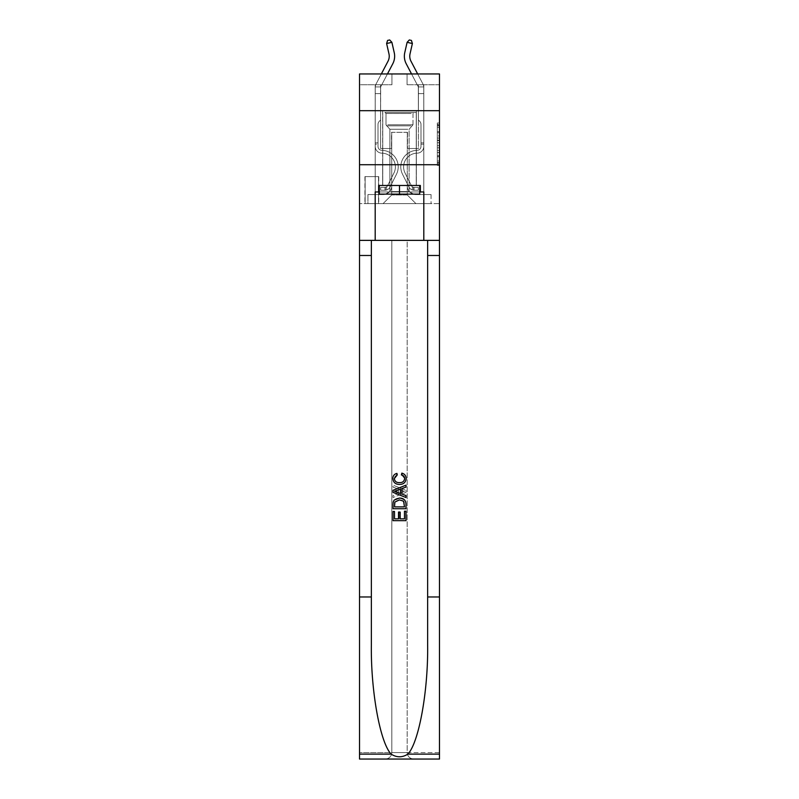 <?xml version="1.0" encoding="UTF-8"?>
<svg xmlns="http://www.w3.org/2000/svg" width="799" height="799" viewBox="0 0 799 799"><rect width="100%" height="100%" fill="white"/><g stroke="black" fill="none" stroke-linecap="round" stroke-linejoin="round"><path stroke-width="0.6" stroke-dasharray="4 3" d="M437.323 135.92L437.323 142.711L439.48 142.711L439.48 163.286L439.48 125.103L439.48 142.711L437.323 142.711L437.323 124.464L437.323 165.403L437.323 122.976L437.323 162.437L439.48 162.437L437.323 162.437L439.48 162.437L437.323 162.437L437.323 155.645L437.323 165.403L439.48 165.403L439.48 122.976L439.48 162.327L439.48 145.678L437.323 145.678L439.48 145.678L439.48 155.645L439.48 125.952L437.323 125.952L439.48 125.952L439.48 165.403L439.48 125.103L439.48 165.403L437.323 165.403L437.323 122.976L439.48 122.976L439.48 125.103L439.48 122.976L439.48 125.103L439.48 122.976L439.48 124.464L439.48 122.976L437.323 122.976L437.323 125.952L439.48 125.952L437.323 125.952L437.323 135.92L439.48 135.92M416.359 110.691L416.359 164.724L382.641 164.724L416.359 164.724L382.641 164.724L416.359 164.724L416.359 185.468L382.641 185.468L416.359 185.468L382.641 185.468L416.359 185.468L416.359 164.724L382.641 164.724L382.641 185.468L382.641 164.724L416.359 164.724L382.641 164.724L416.359 164.724L416.359 110.691L382.641 110.691L382.641 164.724L382.641 110.691L416.359 110.691M378.756 176.609L364.923 176.609L378.756 176.609L378.756 203.625L364.923 203.625L378.756 203.625M364.923 176.609L364.923 203.625M439.48 140.165L439.48 138.037L439.48 140.165L437.323 140.165L437.323 131.625L437.323 156.764L437.323 150.452L439.48 150.452L437.323 150.452L437.323 165.403L439.48 165.403L437.323 165.403L439.48 165.403L437.323 165.403L437.323 122.976L439.48 122.976L437.323 122.976L439.48 122.976L437.323 122.976L437.323 140.165L439.48 140.165M439.48 596.963L427.645 596.963L427.645 240.369L439.48 240.369L439.48 164.724L439.48 203.625L359.52 203.625L439.48 203.625L439.48 73.957L407.061 73.957L439.48 73.957L439.48 84.754L439.48 73.957L359.52 73.957L391.939 73.957L359.52 73.957L359.52 84.754L391.939 84.754L359.52 84.754L359.52 73.957L359.52 110.691L439.48 110.691L359.52 110.691L359.52 164.724L439.48 164.724L359.52 164.724L359.52 203.625L359.52 164.724L439.48 164.724L359.52 164.724L359.52 759.05L439.48 759.05L359.52 759.05L359.52 752.568L439.48 752.568L439.48 164.724L359.52 164.724L439.48 164.724L359.52 164.724L359.52 240.369L359.52 164.724M375.19 84.754L375.19 194.547L383.071 194.547A8.649 8.649 0 0 0 391.72 185.907L391.72 132.304L391.72 194.976L391.72 132.304L391.72 194.976L391.72 132.304L407.28 132.304L407.28 185.907A8.649 8.649 0 0 0 415.929 194.547L423.81 194.547L423.81 84.754L423.81 194.547L423.81 84.754L423.81 194.547L423.81 84.754L423.81 194.547L423.81 84.754L423.81 194.547L431.051 194.547L415.929 194.547L423.81 194.547L415.929 194.547L423.81 194.547L415.929 194.547L423.81 194.547L423.81 84.754L418.406 84.754L423.81 84.754L418.406 84.754L423.81 84.754L418.406 84.754L423.81 84.754L418.406 84.754L423.81 84.754L418.406 84.754L423.81 84.754L423.81 194.547L415.929 194.547A8.649 8.649 0 0 1 407.28 185.907A8.649 8.649 0 0 0 415.929 194.547A8.649 8.649 0 0 1 407.28 185.907A8.649 8.649 0 0 0 415.929 194.547A8.649 8.649 0 0 1 407.28 185.907A8.649 8.649 0 0 0 415.929 194.547A8.649 8.649 0 0 1 407.28 185.907L407.28 132.304L407.28 194.976L391.72 194.976L407.28 194.976L415.929 203.625L431.051 203.625L383.071 203.625L415.929 203.625L407.28 194.976L415.929 203.625L407.28 194.976L407.28 132.304L407.28 194.976L407.28 132.304L391.5 132.304L391.5 148.514L380.594 148.514L380.594 84.754L375.19 84.754L375.19 194.547L383.071 194.547A8.649 8.649 0 0 0 391.72 185.907L391.72 132.304L391.5 148.514L380.594 148.514L380.594 84.754L375.19 84.754L375.19 194.547L383.071 194.547L367.949 194.547L383.071 194.547L375.19 194.547L375.19 84.754L375.19 194.547L375.19 84.754L375.19 194.547L375.19 84.754L380.594 84.754L375.19 84.754L380.594 84.754L375.19 84.754L380.594 84.754L375.19 84.754L380.594 84.754L375.19 84.754L375.19 194.547L375.19 84.754M391.72 185.907L391.72 132.304L391.5 148.514L380.594 148.514L380.594 84.754L380.594 148.514L380.594 84.754L380.594 148.514L380.594 84.754L380.594 148.514L380.594 84.754L380.594 148.514L391.5 148.514L380.594 148.514L391.5 148.514L380.594 148.514L391.5 148.514L380.594 148.514L391.5 148.514L391.72 132.304L391.72 185.907A8.649 8.649 0 0 1 383.071 194.547A8.649 8.649 0 0 0 391.72 185.907A8.649 8.649 0 0 1 383.071 194.547A8.649 8.649 0 0 0 391.72 185.907A8.649 8.649 0 0 1 383.071 194.547A8.649 8.649 0 0 0 391.72 185.907M439.48 84.754L407.061 84.754L439.48 84.754M365.133 203.625L378.536 203.625L365.133 203.625L365.133 176.609L378.536 176.609L378.536 203.625L378.536 176.609L365.133 176.609L365.133 203.625M367.949 203.625L383.071 203.625L391.72 194.976L383.071 203.625L391.72 194.976L383.071 203.625L367.949 203.625L367.949 194.547L367.949 203.625M407.5 132.304L407.5 148.514L407.5 132.304M407.061 84.754L407.061 73.957L407.061 84.754M391.939 84.754L391.939 73.957L391.939 84.754M431.051 194.547L431.051 203.625L431.051 194.547M418.406 84.754L418.406 148.514L407.5 148.514L418.406 148.514L407.5 148.514L418.406 148.514L407.5 148.514L418.406 148.514L407.5 148.514L418.406 148.514L407.5 148.514L418.406 148.514L418.406 84.754M439.48 110.691L359.52 110.691M437.323 142.711L439.48 142.711L437.323 142.711M437.323 124.464L437.323 122.976L437.323 124.464L439.48 124.464L437.323 124.464M437.323 156.654L437.323 147.795L437.323 156.654L439.48 156.654L437.323 156.654M437.323 147.795L437.323 145.678L439.48 145.678L437.323 145.678L437.323 147.795L439.48 147.795L437.323 147.795M437.323 131.625L437.323 125.952L437.323 131.625L439.48 131.625L437.323 131.625M437.323 122.976L439.48 122.976L437.323 122.976L437.323 125.103L437.323 122.976L439.48 122.976M437.323 165.403L439.48 165.403L437.323 165.403L437.323 163.286L437.323 165.403M386.616 43.526L387.575 40.429L389.682 39.95L391.89 42.327L389.682 39.95L391.89 42.327L394.237 52.634A16.21 16.21 159.8 0 1 392.788 63.75L380.833 86.562A2.157 2.157 -20.2 0 0 380.684 86.931L375.21 86.931L375.19 93.623L380.594 93.623L375.19 93.623L375.19 146.357L375.19 93.623L380.594 93.623L375.19 93.623L375.19 146.357L375.19 93.623L380.594 93.623L380.594 87.57L380.594 119.99L379.375 121.208A4.694 4.694 -20.2 0 0 377.997 124.524L377.997 146.357L377.997 124.524A4.694 4.694 159.8 0 1 379.375 121.208L380.594 119.99L380.594 87.57L380.594 119.99L379.375 121.208A4.694 4.694 -20.2 0 0 377.997 124.524L377.997 146.357A3.995 3.995 159.8 0 0 381.932 150.352A3.995 3.995 159.8 0 1 377.997 146.357A3.995 3.995 159.8 0 0 381.932 150.352A3.995 3.995 159.8 0 1 377.997 146.357L377.997 124.524A4.694 4.694 159.8 0 1 379.375 121.208L380.594 119.99L380.594 87.57L380.594 119.99L379.375 121.208L380.594 119.99L380.594 93.623L380.594 119.99L380.594 93.623L375.19 93.623L375.19 146.357L375.19 142.891L377.997 142.891L375.19 142.891L375.19 146.357A6.811 6.811 159.8 0 0 381.882 153.168A6.811 6.811 159.8 0 1 375.19 146.357A6.811 6.811 159.8 0 0 381.882 153.168A6.811 6.811 159.8 0 1 375.19 146.357L375.19 142.891L377.997 142.891L377.997 146.357A3.995 3.995 159.8 0 0 381.932 150.352A3.995 3.995 159.8 0 1 377.997 146.357L377.997 142.891L377.997 146.357A3.995 3.995 159.8 0 0 381.932 150.352A3.995 3.995 159.8 0 1 377.997 146.357A3.995 3.995 159.8 0 0 381.932 150.352A3.995 3.995 159.8 0 1 377.997 146.357L377.997 142.891L377.997 146.357A3.995 3.995 -20.2 0 0 381.932 150.352A16.529 16.529 -20.2 0 1 396.444 174.312A16.529 16.529 -20.2 0 0 381.932 150.352A16.529 16.529 -20.2 0 1 396.444 174.312A16.529 16.529 -20.2 0 0 381.932 150.352A3.995 3.995 159.8 0 1 377.997 146.357A3.995 3.995 -20.2 0 0 381.932 150.352A16.529 16.529 -20.2 0 1 396.444 174.312A16.529 16.529 -20.2 0 0 381.932 150.352A3.995 3.995 159.8 0 1 377.997 146.357A3.995 3.995 -20.2 0 0 381.932 150.352A16.529 16.529 -20.2 0 1 396.444 174.312A16.529 16.529 -20.2 0 0 381.932 150.352A16.529 16.529 -20.2 0 1 396.444 174.312A16.529 16.529 -20.2 0 0 381.932 150.352A3.995 3.995 133.7 0 1 377.997 146.357L377.997 142.891L377.997 146.357A3.995 3.995 -20.2 0 0 381.932 150.352A16.529 16.529 159.8 0 1 396.444 174.312L390.032 187.066L396.444 174.312A16.529 16.529 -20.2 0 0 381.932 150.352A16.529 16.529 159.8 0 1 396.444 174.312L390.032 187.066L396.444 174.312A16.529 16.529 -20.2 0 0 381.932 150.352A16.529 16.529 159.8 0 1 396.444 174.312L390.032 187.066A5.723 5.723 159.8 0 1 386.636 189.962C384.978 190.312 384.978 190.312 386.636 189.962C384.978 190.312 384.978 190.312 386.636 189.962A5.723 5.723 -20.2 0 0 390.032 187.066L396.444 174.312A16.529 16.529 -46.3 0 0 381.932 150.352A3.995 3.995 133.7 0 1 377.997 146.357A3.995 3.995 -46.3 0 0 381.932 150.352A16.529 16.529 159.8 0 1 396.444 174.312L390.032 187.066A5.723 5.723 -20.2 0 1 385.018 190.222A5.723 5.723 -20.2 0 0 390.032 187.066A5.723 5.723 159.8 0 1 386.636 189.962C384.978 190.312 384.978 190.312 386.636 189.962C384.978 190.312 384.978 190.312 386.636 189.962A5.723 5.723 -20.2 0 0 390.032 187.066L396.444 174.312L390.032 187.066A5.723 5.723 -20.2 0 1 385.018 190.222A5.723 5.723 -20.2 0 0 390.032 187.066A5.723 5.723 159.8 0 1 386.636 189.962C384.978 190.312 384.978 190.312 386.636 189.962C384.978 190.312 384.978 190.312 386.636 189.962A5.723 5.723 -20.2 0 0 390.032 187.066L396.444 174.312L390.032 187.066A5.723 5.723 -20.2 0 1 385.018 190.222A5.723 5.723 -20.2 0 0 390.032 187.066A5.723 5.723 159.8 0 1 386.636 189.962C384.978 190.312 384.978 190.312 386.636 189.962C384.978 190.312 384.978 190.312 386.636 189.962A5.723 5.723 -20.2 0 0 390.032 187.066L396.444 174.312A16.529 16.529 -46.3 0 0 381.932 150.352A16.529 16.529 133.7 0 1 396.444 174.312L390.032 187.066A5.723 5.723 -20.2 0 1 385.018 190.222A5.723 5.723 -20.2 0 0 390.032 187.066A5.723 5.723 133.7 0 1 386.636 189.962C384.978 190.312 384.978 190.312 386.636 189.962C384.978 190.312 384.978 190.312 386.636 189.962A5.723 5.723 -46.3 0 0 390.032 187.066L396.444 174.312L390.032 187.066A5.723 5.723 -46.3 0 1 385.018 190.222L380.694 190.222L385.018 190.222A5.723 5.723 -46.3 0 0 390.032 187.066L396.444 174.312A16.529 16.529 -46.3 0 0 381.932 150.352A3.995 3.995 133.7 0 1 377.997 146.357L377.997 142.891L377.997 144.19L377.997 142.891L375.19 142.891L375.19 146.357A6.811 6.811 159.8 0 0 381.882 153.168A6.811 6.811 159.8 0 1 375.19 146.357L375.19 144.19L375.19 146.357A6.811 6.811 159.8 0 0 381.882 153.168A6.811 6.811 159.8 0 1 375.19 146.357A6.811 6.811 159.8 0 0 381.882 153.168A6.811 6.811 159.8 0 1 375.19 146.357A6.811 6.811 -20.2 0 0 381.882 153.168A13.723 13.723 -20.2 0 1 393.927 173.053A13.723 13.723 -20.2 0 0 381.882 153.168A13.723 13.723 -20.2 0 1 393.927 173.053A13.723 13.723 -20.2 0 0 381.882 153.168A6.811 6.811 159.8 0 1 375.19 146.357A6.811 6.811 -20.2 0 0 381.882 153.168A13.723 13.723 -20.2 0 1 393.927 173.053A13.723 13.723 -20.2 0 0 381.882 153.168A6.811 6.811 159.8 0 1 375.19 146.357A6.811 6.811 -20.2 0 0 381.882 153.168A13.723 13.723 -20.2 0 1 393.927 173.053A13.723 13.723 -20.2 0 0 381.882 153.168A13.723 13.723 -20.2 0 1 393.927 173.053A13.723 13.723 -20.2 0 0 381.882 153.168A6.811 6.811 133.7 0 1 375.19 146.357A6.811 6.811 -20.2 0 0 381.882 153.168A13.723 13.723 159.8 0 1 393.927 173.053L387.515 185.807L393.927 173.053A13.723 13.723 -20.2 0 0 381.882 153.168A13.723 13.723 159.8 0 1 393.927 173.053L387.515 185.807L393.927 173.053A13.723 13.723 -20.2 0 0 381.882 153.168A13.723 13.723 159.8 0 1 393.927 173.053L387.515 185.807A2.916 2.916 159.8 0 1 386.636 186.846C385.008 187.595 385.008 187.595 386.636 186.846C385.008 187.595 385.008 187.595 386.636 186.846A2.916 2.916 -20.2 0 0 387.515 185.807L393.927 173.053A13.723 13.723 -46.3 0 0 381.882 153.168A13.723 13.723 159.8 0 1 393.927 173.053L387.515 185.807A2.916 2.916 -20.2 0 1 385.018 187.415A2.916 2.916 -20.2 0 0 387.515 185.807A2.916 2.916 159.8 0 1 386.636 186.846C385.008 187.595 385.008 187.595 386.636 186.846C385.008 187.595 385.008 187.595 386.636 186.846A2.916 2.916 -20.2 0 0 387.515 185.807L393.927 173.053L387.515 185.807A2.916 2.916 -20.2 0 1 385.018 187.415A2.916 2.916 -20.2 0 0 387.515 185.807A2.916 2.916 159.8 0 1 386.636 186.846C385.008 187.595 385.008 187.595 386.636 186.846C385.008 187.595 385.008 187.595 386.636 186.846A2.916 2.916 -20.2 0 0 387.515 185.807L393.927 173.053L387.515 185.807A2.916 2.916 -20.2 0 1 385.018 187.415A2.916 2.916 -20.2 0 0 387.515 185.807A2.916 2.916 159.8 0 1 386.636 186.846C385.008 187.595 385.008 187.595 386.636 186.846C385.008 187.595 385.008 187.595 386.636 186.846A2.916 2.916 -20.2 0 0 387.515 185.807L393.927 173.053A13.723 13.723 -46.3 0 0 381.882 153.168A13.723 13.723 133.7 0 1 393.927 173.053L387.515 185.807A2.916 2.916 -20.2 0 1 385.018 187.415A2.916 2.916 -20.2 0 0 387.515 185.807A2.916 2.916 133.7 0 1 386.636 186.846A2.916 2.916 -46.3 0 0 387.515 185.807L393.927 173.053L387.515 185.807A2.916 2.916 -46.3 0 1 385.018 187.415L380.694 187.415L380.694 190.222L380.694 187.415L385.018 187.415L385.018 190.222L380.694 190.222L385.018 190.222L385.018 187.415L380.694 187.415L380.694 190.222L380.694 187.415L385.018 187.415L385.018 190.222L380.694 190.222L385.018 190.222L385.018 187.415L380.694 187.415L380.694 190.222L380.694 187.415L385.018 187.415L385.018 190.222L380.694 190.222L385.018 190.222L385.018 187.415L380.694 187.415L380.694 190.222L380.694 187.415L385.018 187.415L385.018 190.222L380.694 190.222L385.018 190.222L385.018 187.415L380.694 187.415L385.018 187.415L385.018 190.222L385.018 187.415A2.916 2.916 -46.3 0 0 387.515 185.807L393.927 173.053A13.723 13.723 -46.3 0 0 381.882 153.168A6.811 6.811 133.7 0 1 375.19 146.357L375.21 86.931A7.561 7.561 133.7 0 1 376.049 84.055L388.004 61.243A10.806 10.806 -46.3 0 0 388.963 53.833L386.616 43.526L391.89 42.327L394.237 52.634A16.21 16.21 133.7 0 1 392.788 63.75L380.833 86.562A2.157 2.157 -46.3 0 0 380.684 86.931L380.594 93.623L375.19 93.623L375.21 86.931A7.561 7.561 133.7 0 1 376.049 84.055L388.004 61.243A10.806 10.806 -20.2 0 0 388.963 53.833L386.616 43.526L387.575 40.429L389.682 39.95L387.575 40.429L386.616 43.526L391.89 42.327L386.616 43.526L387.575 40.429L389.682 39.95L391.89 42.327L389.682 39.95L387.575 40.429L386.616 43.526L391.89 42.327L394.237 52.634A16.21 16.21 133.7 0 1 392.788 63.75L380.833 86.562A2.157 2.157 -46.3 0 0 380.684 86.931L375.21 86.931L375.19 93.623L375.21 86.931L380.684 86.931L380.594 87.57L380.684 86.931L375.21 86.931A7.561 7.561 159.8 0 1 376.049 84.055L388.004 61.243A10.806 10.806 -20.2 0 0 388.963 53.833L386.616 43.526L387.575 40.429L389.682 39.95L391.89 42.327L386.616 43.526L391.89 42.327L389.682 39.95L387.575 40.429L386.616 43.526L387.575 40.429L389.682 39.95L391.89 42.327L394.237 52.634A16.21 16.21 159.8 0 1 392.788 63.75L380.833 86.562A2.157 2.157 -20.2 0 0 380.684 86.931L380.594 119.99L379.375 121.208A4.694 4.694 -46.3 0 0 377.997 124.524A4.694 4.694 133.7 0 1 379.375 121.208L380.594 119.99L380.594 93.623L375.19 93.623L375.19 146.357A6.811 6.811 -46.3 0 0 381.882 153.168A6.811 6.811 133.7 0 1 375.19 146.357L375.19 93.623L380.594 93.623L380.684 86.931L375.21 86.931A7.561 7.561 159.8 0 1 376.049 84.055L388.004 61.243A10.806 10.806 -20.2 0 0 388.963 53.833L386.616 43.526L391.89 42.327L386.616 43.526L388.963 53.833L386.616 43.526L388.963 53.833L386.616 43.526L391.89 42.327L389.682 39.95L387.575 40.429L386.616 43.526L388.963 53.833A10.806 10.806 -20.2 0 1 388.004 61.243L381.343 73.957M411.555 73.957L406.212 63.75A16.21 16.21 -159.8 0 1 404.763 52.634A16.21 16.21 -159.8 0 0 406.212 63.75A16.21 16.21 -159.8 0 1 404.763 52.634A16.21 16.21 -159.8 0 0 406.212 63.75L418.167 86.562A2.157 2.157 20.2 0 1 418.316 86.931L423.79 86.931A7.561 7.561 -159.8 0 0 422.951 84.055A7.561 7.561 -159.8 0 1 423.79 86.931A7.561 7.561 -159.8 0 0 422.951 84.055A7.561 7.561 -159.8 0 1 423.79 86.931L423.81 146.357A6.811 6.811 -159.8 0 1 417.118 153.168A6.811 6.811 -159.8 0 0 423.81 146.357A6.811 6.811 -159.8 0 1 417.118 153.168A6.811 6.811 -159.8 0 0 423.81 146.357A6.811 6.811 -159.8 0 1 417.118 153.168A6.811 6.811 -159.8 0 0 423.81 146.357A6.811 6.811 -159.8 0 1 417.118 153.168A6.811 6.811 -159.8 0 0 423.81 146.357A6.811 6.811 -159.8 0 1 417.118 153.168A6.811 6.811 -159.8 0 0 423.81 146.357A6.811 6.811 20.2 0 1 417.118 153.168A13.723 13.723 20.2 0 0 405.073 173.053A13.723 13.723 20.2 0 1 417.118 153.168A13.723 13.723 20.2 0 0 405.073 173.053A13.723 13.723 20.2 0 1 417.118 153.168A13.723 13.723 20.2 0 0 405.073 173.053A13.723 13.723 20.2 0 1 417.118 153.168A13.723 13.723 20.2 0 0 405.073 173.053A13.723 13.723 20.2 0 1 417.118 153.168A13.723 13.723 20.2 0 0 405.073 173.053A13.723 13.723 20.2 0 1 417.118 153.168A13.723 13.723 -159.8 0 0 405.073 173.053L411.485 185.807L405.073 173.053A13.723 13.723 20.2 0 1 417.118 153.168A13.723 13.723 -159.8 0 0 405.073 173.053L411.485 185.807L405.073 173.053A13.723 13.723 20.2 0 1 417.118 153.168A13.723 13.723 -159.8 0 0 405.073 173.053L411.485 185.807A2.916 2.916 -159.8 0 0 412.364 186.846C413.992 187.595 413.992 187.595 412.364 186.846C413.992 187.595 413.992 187.595 412.364 186.846A2.916 2.916 20.2 0 1 411.485 185.807L405.073 173.053A13.723 13.723 46.3 0 1 417.118 153.168A13.723 13.723 -159.8 0 0 405.073 173.053L411.485 185.807A2.916 2.916 20.2 0 0 413.982 187.415A2.916 2.916 20.2 0 1 411.485 185.807A2.916 2.916 -159.8 0 0 412.364 186.846C413.992 187.595 413.992 187.595 412.364 186.846C413.992 187.595 413.992 187.595 412.364 186.846A2.916 2.916 20.2 0 1 411.485 185.807L405.073 173.053L411.485 185.807A2.916 2.916 20.2 0 0 413.982 187.415A2.916 2.916 20.2 0 1 411.485 185.807A2.916 2.916 -159.8 0 0 412.364 186.846C413.992 187.595 413.992 187.595 412.364 186.846C413.992 187.595 413.992 187.595 412.364 186.846A2.916 2.916 20.2 0 1 411.485 185.807L405.073 173.053L411.485 185.807A2.916 2.916 20.2 0 0 413.982 187.415A2.916 2.916 20.2 0 1 411.485 185.807A2.916 2.916 -159.8 0 0 412.364 186.846C413.992 187.595 413.992 187.595 412.364 186.846C413.992 187.595 413.992 187.595 412.364 186.846A2.916 2.916 20.2 0 1 411.485 185.807L405.073 173.053L411.485 185.807A2.916 2.916 20.2 0 0 413.982 187.415A2.916 2.916 20.2 0 1 411.485 185.807A2.916 2.916 -133.7 0 0 412.364 186.846A2.916 2.916 46.3 0 1 411.485 185.807L405.073 173.053L411.485 185.807A2.916 2.916 46.3 0 0 413.982 187.415L418.306 187.415L418.306 190.222L418.306 187.415L413.982 187.415L413.982 190.222L418.306 190.222L413.982 190.222L413.982 187.415L418.306 187.415L418.306 190.222L418.306 187.415L413.982 187.415L413.982 190.222L418.306 190.222L413.982 190.222L413.982 187.415L418.306 187.415L418.306 190.222L418.306 187.415L413.982 187.415L413.982 190.222L418.306 190.222L413.982 190.222L413.982 187.415L418.306 187.415L418.306 190.222L418.306 187.415L413.982 187.415L413.982 190.222L418.306 190.222L413.982 190.222L413.982 187.415L418.306 187.415L413.982 187.415L413.982 190.222L413.982 187.415A2.916 2.916 46.3 0 1 411.485 185.807L405.073 173.053A13.723 13.723 46.3 0 1 417.118 153.168A6.811 6.811 -159.8 0 0 423.81 146.357L423.79 86.931A7.561 7.561 -133.7 0 0 422.951 84.055L410.996 61.243A10.806 10.806 46.3 0 1 410.037 53.833L412.384 43.526L407.11 42.327L404.763 52.634A16.21 16.21 -133.7 0 0 406.212 63.75L418.167 86.562A2.157 2.157 46.3 0 1 418.316 86.931L418.406 93.623L423.81 93.623L423.79 86.931A7.561 7.561 -133.7 0 0 422.951 84.055L410.996 61.243A10.806 10.806 20.2 0 1 410.037 53.833L412.384 43.526L411.425 40.429L409.318 39.95L411.425 40.429L412.384 43.526L407.11 42.327L412.384 43.526L411.425 40.429L409.318 39.95L407.11 42.327L409.318 39.95L411.425 40.429L412.384 43.526L407.11 42.327L404.763 52.634A16.21 16.21 -133.7 0 0 406.212 63.75L418.167 86.562A2.157 2.157 46.3 0 1 418.316 86.931L423.79 86.931L423.81 93.623L423.79 86.931L418.316 86.931L418.406 87.57L418.316 86.931L423.79 86.931A7.561 7.561 -159.8 0 0 422.951 84.055L410.996 61.243A10.806 10.806 20.2 0 1 410.037 53.833L412.384 43.526L411.425 40.429L409.318 39.95L407.11 42.327L412.384 43.526L407.11 42.327L409.318 39.95L411.425 40.429L412.384 43.526L411.425 40.429L409.318 39.95L407.11 42.327L404.763 52.634A16.21 16.21 -159.8 0 0 406.212 63.75L418.167 86.562A2.157 2.157 20.2 0 1 418.316 86.931L418.406 119.99L419.625 121.208A4.694 4.694 46.3 0 1 421.003 124.524A4.694 4.694 -133.7 0 0 419.625 121.208L418.406 119.99L418.406 93.623L423.81 93.623L423.81 146.357A6.811 6.811 46.3 0 1 417.118 153.168A6.811 6.811 -133.7 0 0 423.81 146.357L423.81 93.623L418.406 93.623L418.316 86.931L423.79 86.931A7.561 7.561 -159.8 0 0 422.951 84.055L410.996 61.243A10.806 10.806 20.2 0 1 410.037 53.833L412.384 43.526L411.425 40.429L412.384 43.526L410.037 53.833L412.384 43.526L407.11 42.327L409.318 39.95L411.425 40.429L409.318 39.95L407.11 42.327L404.763 52.634A16.21 16.21 -159.8 0 0 406.212 63.75L418.167 86.562A2.157 2.157 20.2 0 1 418.316 86.931L418.406 119.99L419.625 121.208A4.694 4.694 20.2 0 1 421.003 124.524A4.694 4.694 -159.8 0 0 419.625 121.208L418.406 119.99L418.406 93.623L423.81 93.623L423.81 146.357A6.811 6.811 20.2 0 1 417.118 153.168A6.811 6.811 -133.7 0 0 423.81 146.357L423.81 93.623L418.406 93.623L418.316 86.931L423.79 86.931L423.81 93.623L418.406 93.623L418.406 119.99L419.625 121.208A4.694 4.694 20.2 0 1 421.003 124.524A4.694 4.694 -159.8 0 0 419.625 121.208L418.406 119.99L418.406 87.57L418.406 93.623L423.81 93.623L423.81 146.357A6.811 6.811 20.2 0 1 417.118 153.168A6.811 6.811 -133.7 0 0 423.81 146.357L423.81 93.623L418.406 93.623L418.406 119.99L419.625 121.208A4.694 4.694 20.2 0 1 421.003 124.524A4.694 4.694 -159.8 0 0 419.625 121.208L418.406 119.99L418.316 86.931L418.406 93.623L423.81 93.623L423.81 146.357A6.811 6.811 20.2 0 1 417.118 153.168A13.723 13.723 -133.7 0 0 405.073 173.053A13.723 13.723 46.3 0 1 417.118 153.168A6.811 6.811 -159.8 0 0 423.81 146.357L423.81 93.623L418.406 93.623L418.406 119.99L419.625 121.208A4.694 4.694 20.2 0 1 421.003 124.524A4.694 4.694 -159.8 0 0 419.625 121.208L418.406 119.99L418.316 86.931L423.79 86.931L418.316 86.931A2.157 2.157 20.2 0 0 418.167 86.562A2.157 2.157 20.2 0 1 418.316 86.931L423.79 86.931A7.561 7.561 -159.8 0 0 422.951 84.055L410.996 61.243A10.806 10.806 20.2 0 1 410.037 53.833L412.384 43.526L410.037 53.833L412.384 43.526L407.11 42.327L409.318 39.95L407.11 42.327L404.763 52.634A16.21 16.21 -159.8 0 0 406.212 63.75L418.167 86.562A2.157 2.157 20.2 0 1 418.316 86.931A2.157 2.157 20.2 0 0 418.167 86.562A2.157 2.157 20.2 0 1 418.316 86.931L423.79 86.931A7.561 7.561 -159.8 0 0 422.951 84.055L417.657 73.957M421.003 142.891L421.003 146.357A3.995 3.995 -159.8 0 1 417.068 150.352A3.995 3.995 -159.8 0 0 421.003 146.357A3.995 3.995 -159.8 0 1 417.068 150.352A3.995 3.995 -159.8 0 0 421.003 146.357A3.995 3.995 -159.8 0 1 417.068 150.352A3.995 3.995 -159.8 0 0 421.003 146.357A3.995 3.995 20.2 0 1 417.068 150.352A16.529 16.529 20.2 0 0 402.556 174.312A16.529 16.529 20.2 0 1 417.068 150.352A16.529 16.529 20.2 0 0 402.556 174.312A16.529 16.529 20.2 0 1 417.068 150.352A3.995 3.995 -159.8 0 0 421.003 146.357A3.995 3.995 20.2 0 1 417.068 150.352A16.529 16.529 20.2 0 0 402.556 174.312A16.529 16.529 20.2 0 1 417.068 150.352A3.995 3.995 -159.8 0 0 421.003 146.357A3.995 3.995 20.2 0 1 417.068 150.352A16.529 16.529 20.2 0 0 402.556 174.312A16.529 16.529 20.2 0 1 417.068 150.352A16.529 16.529 20.2 0 0 402.556 174.312A16.529 16.529 20.2 0 1 417.068 150.352A16.529 16.529 -159.8 0 0 402.556 174.312L408.968 187.066L402.556 174.312A16.529 16.529 20.2 0 1 417.068 150.352A16.529 16.529 -159.8 0 0 402.556 174.312L408.968 187.066L402.556 174.312A16.529 16.529 20.2 0 1 417.068 150.352A16.529 16.529 -159.8 0 0 402.556 174.312L408.968 187.066A5.723 5.723 -159.8 0 0 412.364 189.962C414.022 190.312 414.022 190.312 412.364 189.962C414.022 190.312 414.022 190.312 412.364 189.962A5.723 5.723 20.2 0 1 408.968 187.066L402.556 174.312A16.529 16.529 46.3 0 1 417.068 150.352A16.529 16.529 -159.8 0 0 402.556 174.312L408.968 187.066A5.723 5.723 20.2 0 0 413.982 190.222A5.723 5.723 20.2 0 1 408.968 187.066A5.723 5.723 -159.8 0 0 412.364 189.962C414.022 190.312 414.022 190.312 412.364 189.962C414.022 190.312 414.022 190.312 412.364 189.962A5.723 5.723 20.2 0 1 408.968 187.066L402.556 174.312L408.968 187.066A5.723 5.723 20.2 0 0 413.982 190.222A5.723 5.723 20.2 0 1 408.968 187.066A5.723 5.723 -159.8 0 0 412.364 189.962C414.022 190.312 414.022 190.312 412.364 189.962C414.022 190.312 414.022 190.312 412.364 189.962A5.723 5.723 20.2 0 1 408.968 187.066L402.556 174.312L408.968 187.066A5.723 5.723 20.2 0 0 413.982 190.222A5.723 5.723 20.2 0 1 408.968 187.066A5.723 5.723 -159.8 0 0 412.364 189.962C414.022 190.312 414.022 190.312 412.364 189.962C414.022 190.312 414.022 190.312 412.364 189.962A5.723 5.723 20.2 0 1 408.968 187.066L402.556 174.312A16.529 16.529 46.3 0 1 417.068 150.352A16.529 16.529 -133.7 0 0 402.556 174.312L408.968 187.066A5.723 5.723 20.2 0 0 413.982 190.222A5.723 5.723 20.2 0 1 408.968 187.066A5.723 5.723 -133.7 0 0 412.364 189.962C414.022 190.312 414.022 190.312 412.364 189.962C414.022 190.312 414.022 190.312 412.364 189.962A5.723 5.723 46.3 0 1 408.968 187.066L402.556 174.312L408.968 187.066A5.723 5.723 46.3 0 0 413.982 190.222L418.306 190.222L413.982 190.222A5.723 5.723 46.3 0 1 408.968 187.066L402.556 174.312A16.529 16.529 46.3 0 1 417.068 150.352A3.995 3.995 -133.7 0 0 421.003 146.357L421.003 142.891L423.81 142.891L421.003 142.891L421.003 146.357L421.003 124.524L421.003 146.357L421.003 142.891L423.81 142.891L421.003 142.891L421.003 146.357A3.995 3.995 46.3 0 1 417.068 150.352A3.995 3.995 -133.7 0 0 421.003 146.357L421.003 124.524L421.003 146.357A3.995 3.995 20.2 0 1 417.068 150.352A3.995 3.995 -133.7 0 0 421.003 146.357L421.003 124.524L421.003 146.357L421.003 142.891L423.81 142.891M386.866 112.419L414.092 112.419L386.866 112.419M411.195 113.498L385.997 113.498L411.195 113.498M387.335 194.117L413.552 194.117L387.335 194.117M391.17 191.56L409.118 191.56L391.17 191.56M407.83 129.278L389.882 129.278L407.83 129.278M384.998 112.419L416.249 112.419L384.998 112.419M384.998 185.468L416.249 185.468L384.998 185.468M419.705 185.468L419.705 194.117L419.705 185.468L379.295 185.468L419.705 185.468L419.705 194.117L379.295 194.117L419.705 194.117L379.295 194.117L379.295 185.468L379.295 194.117L379.295 185.468L399.5 185.468L399.5 194.117L399.5 185.468L379.295 185.468M378.646 191.95L378.646 185.468L378.646 191.95L375.19 191.95L423.81 191.95L378.646 191.95L378.646 185.468L420.354 185.468L399.5 185.468L399.5 194.117M393.018 520.678L393.018 511.21L394.516 511.21L394.516 518.851L399.011 518.851L399.011 512.039L400.499 512.039L400.499 518.851L404.494 518.851L404.494 511.54L405.992 511.54L405.992 520.678L393.018 520.678L405.992 520.678L405.992 511.54L404.494 511.54L404.494 518.851L400.499 518.851L400.499 512.039L399.011 512.039L399.011 518.851L394.516 518.851L394.516 511.21L393.018 511.21L393.018 520.678L405.982 520.678L405.982 511.21L404.484 511.21M399.58 498.077L404.873 500.104L405.802 501.992L405.992 508.713L393.018 508.713L393.018 504.069C393.248 500.054 395.435 498.057 399.58 498.077C395.425 498.057 393.248 500.054 393.018 504.069L393.018 508.713L405.992 508.713L405.802 501.992L404.873 500.104L399.58 498.077M401.398 474.966C403.415 475.365 404.494 476.574 404.644 478.601C404.194 481.427 402.436 482.766 399.39 482.616C396.424 482.716 394.746 481.368 394.336 478.551L397.003 475.295L396.614 473.467C394.187 474.216 392.928 475.884 392.848 478.471C392.988 475.605 394.436 473.847 397.173 473.138L397.602 474.966C395.585 475.365 394.506 476.574 394.356 478.601C394.806 481.427 396.564 482.766 399.61 482.616C402.576 482.716 404.254 481.368 404.664 478.551L401.997 475.295L402.386 473.467C404.813 474.216 406.072 475.884 406.152 478.471C405.772 482.366 403.585 484.354 399.6 484.444C395.465 484.424 393.218 482.416 392.858 478.431L392.858 478.431C393.208 482.416 395.455 484.414 399.6 484.444L399.6 484.444C403.585 484.354 405.772 482.366 406.152 478.471L406.152 478.471C406.092 475.904 404.833 474.236 402.386 473.467L401.997 475.295L404.664 478.551C404.274 481.358 402.586 482.706 399.61 482.616L399.61 482.616C396.574 482.776 394.826 481.437 394.356 478.601L394.356 478.601C394.496 476.584 395.575 475.365 397.602 474.966L397.173 473.138C394.426 473.857 392.988 475.615 392.858 478.431C393.228 482.366 395.415 484.354 399.4 484.444C403.535 484.424 405.782 482.416 406.142 478.431C406.012 475.605 404.564 473.847 401.827 473.138M427.645 596.963L427.645 240.369L359.52 240.369L439.48 240.369L359.52 240.369L391.83 240.369L391.83 752.568L359.52 752.568L359.52 240.369L391.83 240.369L391.83 752.568C391.42 756.473 389.253 758.641 385.348 759.05C389.253 758.641 391.42 756.473 391.83 752.568L391.83 240.369L407.17 240.369L391.83 240.369L391.83 752.568C391.42 756.473 389.253 758.641 385.348 759.05L413.652 759.05C409.747 758.641 407.58 756.473 407.17 752.568L391.83 752.568C391.42 756.473 389.253 758.641 385.348 759.05L359.52 759.05L359.52 240.369L439.48 240.369L407.17 240.369L407.17 752.568C407.58 756.473 409.747 758.641 413.652 759.05L439.48 759.05L439.48 752.568L407.17 752.568L407.17 240.369L439.48 240.369L439.48 752.568L439.48 164.724M427.645 240.369L427.645 645.153C428.224 691.205 418.876 742.661 407.86 754.116C402.297 757.672 396.713 757.672 391.14 754.116C380.124 742.661 370.776 691.205 371.355 645.153L371.355 240.369L439.48 240.369M405.992 490.306L405.992 492.374L393.018 497.517L393.018 495.58L397.013 494.102L397.013 488.579L393.018 487.1L393.018 485.163L405.992 490.306L393.018 485.163L393.018 487.1L397.013 488.579L397.013 494.102L393.018 495.58L393.018 497.517L405.992 492.374L405.992 490.306M371.355 240.369L371.355 645.153L371.355 240.369L359.52 240.369M371.355 596.963L359.52 596.963M379.295 191.95L399.5 191.95L399.5 185.468L420.354 185.468L420.354 191.95M423.81 240.369L423.81 191.95L423.81 240.369L423.81 191.95L375.19 191.95L375.19 240.369M402.097 492.224L398.511 493.552L398.511 489.128L404.494 491.345L402.097 492.224L404.494 491.345L398.511 489.128L398.511 493.552L402.097 492.224M394.516 506.886L395.435 501.153L399.6 499.904L404.224 502.112L404.494 506.886L394.516 506.886L404.494 506.886L404.224 502.112L399.6 499.904L395.435 501.153L394.506 506.886L394.776 502.112L399.4 499.904L403.565 501.153M393.018 508.713L405.992 508.713L405.982 504.069C405.752 500.054 403.565 498.057 399.42 498.077L394.127 500.104M399.989 518.851L399.989 512.039L398.501 512.039M394.506 518.851L394.506 511.54L393.008 511.54M393.198 501.992L393.008 504.279M405.982 497.517L405.982 495.58L401.987 494.102L401.987 488.579L405.982 487.1L405.982 485.163M399.5 185.468L399.5 191.95L419.705 191.95M413.652 759.05C409.747 758.641 407.58 756.473 407.17 752.568C407.58 756.473 409.747 758.641 413.652 759.05M400.489 493.552L394.506 491.345L400.489 489.128M375.21 86.931L380.684 86.931L380.594 87.57L380.684 86.931L380.594 87.57L380.684 86.931L375.21 86.931A7.561 7.561 159.8 0 1 376.049 84.055A7.561 7.561 159.8 0 0 375.21 86.931L380.684 86.931A2.157 2.157 -20.2 0 1 380.833 86.562A2.157 2.157 -20.2 0 0 380.684 86.931A2.157 2.157 -20.2 0 1 380.833 86.562A2.157 2.157 -20.2 0 0 380.684 86.931L375.21 86.931A7.561 7.561 159.8 0 1 376.049 84.055A7.561 7.561 159.8 0 0 375.21 86.931L375.19 146.357L375.19 93.623L380.594 93.623L380.684 86.931A2.157 2.157 -20.2 0 1 380.833 86.562A2.157 2.157 -20.2 0 0 380.684 86.931L375.21 86.931A7.561 7.561 159.8 0 1 376.049 84.055A7.561 7.561 159.8 0 0 375.21 86.931L375.19 87.57L375.21 86.931M377.997 146.357L377.997 124.524A4.694 4.694 159.8 0 1 379.375 121.208A4.694 4.694 -20.2 0 0 377.997 124.524A4.694 4.694 159.8 0 1 379.375 121.208A4.694 4.694 -20.2 0 0 377.997 124.524L377.997 146.357M391.89 42.327L394.237 52.634A16.21 16.21 159.8 0 1 392.788 63.75L380.833 86.562L392.788 63.75A16.21 16.21 159.8 0 0 394.237 52.634A16.21 16.21 159.8 0 1 392.788 63.75A16.21 16.21 159.8 0 0 394.237 52.634A16.21 16.21 159.8 0 1 392.788 63.75M375.19 144.19L375.19 142.891L375.19 144.19L377.997 144.19L375.19 144.19M377.997 142.891L375.19 142.891M380.594 119.99L379.375 121.208L380.594 119.99M386.636 186.846C385.008 187.595 385.008 187.595 386.636 186.846C385.008 187.595 385.008 187.595 386.636 186.846L386.636 189.962L386.636 186.846M380.694 190.222L380.694 187.415L380.694 190.222M421.003 146.357L421.003 124.524L421.003 146.357A3.995 3.995 -159.8 0 1 417.068 150.352A3.995 3.995 -159.8 0 0 421.003 146.357A3.995 3.995 -159.8 0 1 417.068 150.352A3.995 3.995 -159.8 0 0 421.003 146.357M412.364 186.846C413.992 187.595 413.992 187.595 412.364 186.846C413.992 187.595 413.992 187.595 412.364 186.846L412.364 189.962L412.364 186.846M407.11 42.327L412.384 43.526M418.306 190.222L418.306 187.415L418.306 190.222M437.323 155.645L439.48 155.645L437.323 155.645M437.323 152.469L439.48 152.469M437.323 132.734L439.48 132.734L437.323 132.734M437.323 125.103L439.48 125.103M437.323 163.286L439.48 163.286M437.323 160.949L439.48 160.949M437.323 127.431L439.48 127.431M437.323 140.584L439.48 140.584L437.323 140.584M437.323 152.569L439.48 152.569L437.323 152.569M437.323 156.764L439.48 156.764L437.323 156.764M437.323 138.037L439.48 138.037L437.323 138.037M421.003 144.19L423.81 144.19L421.003 144.19M387.805 124.764L413.003 124.764L387.805 124.764M410.816 125.833L386.436 125.833L410.816 125.833M371.355 255.49L359.52 255.49M427.645 255.49L439.48 255.49M439.48 754.116L407.86 754.116M391.14 754.116L359.52 754.116M437.323 162.327L439.48 162.327M437.323 162.437L439.48 162.437M437.323 125.952L439.48 125.952M385.348 187.385L385.348 190.212M413.652 187.385L413.652 190.212M385.997 113.498L384.908 112.419L385.997 113.498L385.997 124.764L389.882 129.278L389.882 191.56L385.448 194.117L389.882 191.56L389.882 129.278L385.997 124.764L385.997 113.498M416.249 112.419L416.249 185.468L416.249 112.419M382.751 112.419L382.751 185.468L382.751 112.419M413.003 124.764L413.003 113.498L414.092 112.419L413.003 113.498L413.003 124.764L409.118 129.278L409.118 191.56L413.552 194.117L409.118 191.56L409.118 129.278L413.003 124.764"/><path stroke-width="1.2" d="M439.48 110.691L439.48 73.957L359.52 73.957L359.52 110.691L439.48 110.691L439.48 164.724L359.52 164.724L359.52 110.691M381.343 73.957L388.004 61.243A10.806 10.806 -46.3 0 0 388.963 53.833L386.616 43.526L387.575 40.429L389.682 39.95L391.89 42.327L394.237 52.634A16.21 16.21 159.8 0 1 392.788 63.75L387.445 73.957L392.788 63.75M417.657 73.957L410.996 61.243A10.806 10.806 46.3 0 1 410.037 53.833L412.384 43.526L407.11 42.327L404.763 52.634A16.21 16.21 -159.8 0 0 406.212 63.75L411.555 73.957M419.705 185.468L419.705 194.117L379.295 194.117L379.295 185.468M399.5 185.468L399.5 194.117M404.484 511.21L404.484 518.851L399.989 518.851L404.484 518.851L404.484 511.21L405.982 511.21L405.982 520.678L393.008 520.678L393.008 511.54L393.008 520.678M398.501 512.039L398.501 518.851L394.506 518.851L398.501 518.851L398.501 512.039L399.989 512.039L399.989 518.851M394.127 500.104L393.198 501.992L394.127 500.104L399.42 498.077C403.575 498.057 405.752 500.054 405.982 504.069L405.982 508.713L393.008 508.713L393.008 504.279L393.008 508.713M401.827 473.138L401.398 474.966L401.827 473.138C404.574 473.857 406.012 475.615 406.142 478.431C405.792 482.416 403.545 484.414 399.4 484.444L399.4 484.444C395.415 484.354 393.228 482.366 392.848 478.471L392.848 478.471C392.908 475.904 394.167 474.236 396.614 473.467L397.003 475.295L394.336 478.551C394.726 481.358 396.414 482.706 399.39 482.616C402.426 482.776 404.174 481.437 404.644 478.601C404.504 476.584 403.425 475.365 401.398 474.966M407.86 754.116L439.48 754.116L439.48 759.05L359.52 759.05L359.52 596.963L371.355 596.963L371.355 645.153C370.776 691.205 380.124 742.661 391.14 754.116C396.704 757.672 402.287 757.672 407.86 754.116C418.876 742.661 428.224 691.205 427.645 645.153L427.645 240.369M393.008 490.306L393.008 492.374L405.982 497.517L393.008 492.374L393.008 490.306L405.982 485.163L393.008 490.306M427.645 596.963L439.48 596.963L439.48 164.724M359.52 596.963L359.52 164.724M371.355 240.369L371.355 596.963M439.48 754.116L439.48 596.963M359.52 240.369L375.19 240.369L375.19 191.95L379.295 191.95M419.705 191.95L420.354 191.95L420.354 185.468L378.646 185.468L378.646 191.95M420.354 191.95L423.81 191.95L423.81 240.369L439.48 240.369M375.19 240.369L423.81 240.369M405.982 485.163L405.982 487.1L401.987 488.579L401.987 494.102L405.982 495.58L405.982 497.517M396.903 492.224L400.489 493.552L400.489 489.128L394.506 491.345L396.903 492.224M400.489 489.128L400.489 493.552M393.008 504.279L393.198 501.992M403.565 501.153L404.484 506.886L403.565 501.153L399.4 499.904L394.776 502.112L394.506 506.886L404.484 506.886L394.506 506.886M393.008 511.54L394.506 511.54L394.506 518.851M388.004 61.243A10.806 10.806 -20.2 0 0 388.963 53.833A10.806 10.806 -20.2 0 1 388.004 61.243A10.806 10.806 -20.2 0 0 388.963 53.833A10.806 10.806 -20.2 0 1 388.004 61.243M391.89 42.327L394.237 52.634L391.89 42.327L394.237 52.634L391.89 42.327L386.616 43.526M410.996 61.243A10.806 10.806 20.2 0 1 410.037 53.833A10.806 10.806 20.2 0 0 410.996 61.243A10.806 10.806 20.2 0 1 410.037 53.833A10.806 10.806 20.2 0 0 410.996 61.243M407.11 42.327L404.763 52.634L407.11 42.327L404.763 52.634L407.11 42.327L409.318 39.95L411.425 40.429L412.384 43.526M427.645 255.49L439.48 255.49M371.355 255.49L359.52 255.49M359.52 754.116L391.14 754.116"/></g></svg>

